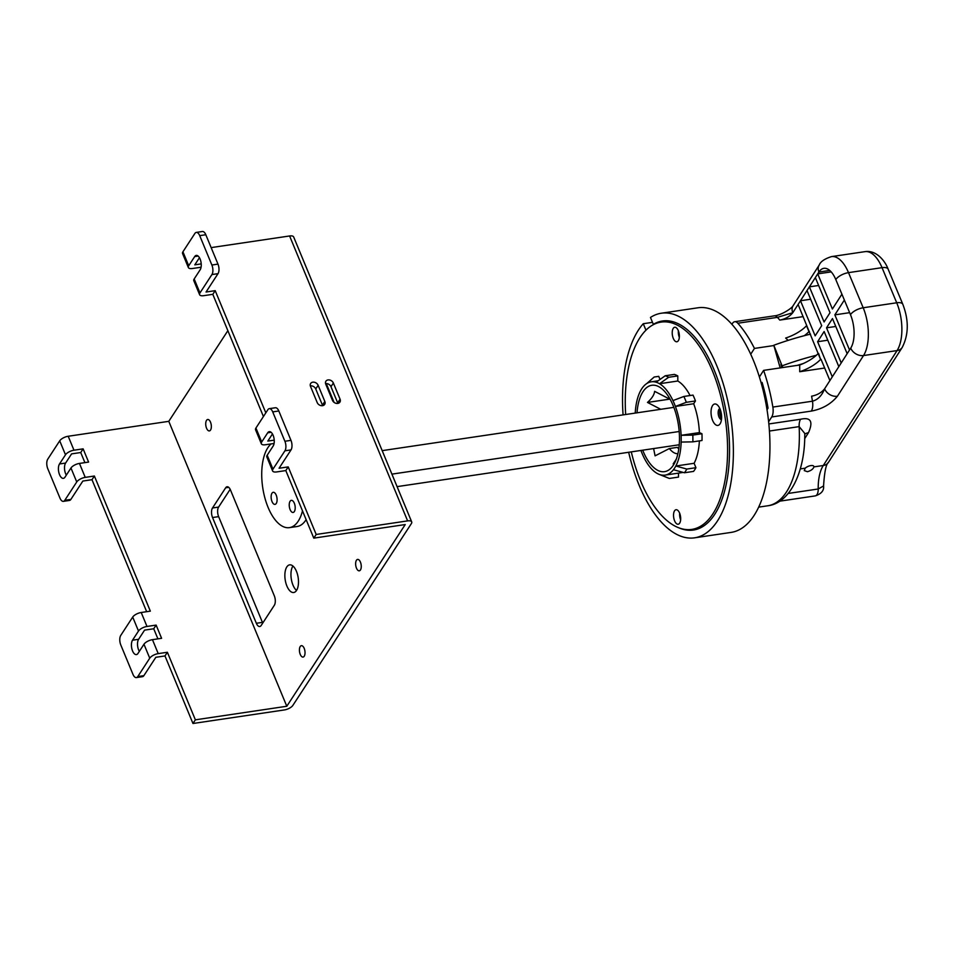 <?xml version="1.0" encoding="UTF-8"?>
<svg xmlns="http://www.w3.org/2000/svg" width="955" height="955" viewBox="0 0 955 955"><rect width="100%" height="100%" fill="white"/><g stroke="black" fill="none" stroke-linecap="round" stroke-linejoin="round"><path stroke-width="1.43" d="M271.089 443.908A43.667 20.568 -98.4 0 0 268.176 507.606A43.667 20.568 -98.4 0 0 289.449 527.638A43.667 20.568 -98.4 0 0 302.496 510.865M294.295 503.154A6.112 2.877 81.6 0 1 293.113 512.453A6.112 2.877 81.6 0 1 290.129 509.648A6.112 2.877 81.6 0 1 291.311 500.36A6.112 2.877 81.6 0 1 294.295 503.154M276.198 495.096A6.112 2.877 81.6 0 1 275.016 504.383A6.112 2.877 81.6 0 1 272.032 501.59A6.112 2.877 81.6 0 1 273.214 492.291A6.112 2.877 81.6 0 1 276.198 495.096M306.125 519.627A43.667 20.568 81.6 0 1 297.065 526.515L289.449 527.638M199.714 235.646L205.814 234.739A6.983 3.295 81.6 0 0 202.388 231.504L196.3 232.411A6.983 3.295 -98.4 0 1 199.714 235.646L211.879 265.024A6.983 3.295 -98.4 0 1 211.926 274.562L199.965 292.922A6.983 2.889 157.5 0 0 199.607 294.689L193.817 280.734A6.983 2.889 -22.5 0 1 194.175 278.967L200.156 269.788A7.855 3.701 81.6 0 0 200.693 260.775A7.855 3.701 81.6 0 0 196.276 255.403A7.855 3.701 81.6 0 0 194.689 256.573L188.708 265.753A6.983 2.889 157.5 0 0 188.35 267.519A6.983 2.889 157.5 0 0 192.409 268.51L201.075 267.233M199.607 294.689A6.983 2.889 157.5 0 0 203.666 295.68L212.81 294.331L263.425 416.535M284.924 450.808L291.024 449.901A6.983 3.295 81.6 0 0 290.977 440.362L284.888 441.258A6.983 3.295 -98.4 0 1 284.924 450.808L272.963 469.156A6.983 2.889 157.5 0 0 272.605 470.934L266.827 456.979A6.983 2.889 -22.5 0 1 267.185 455.213L273.166 446.033A7.855 3.701 81.6 0 0 273.703 437.02A7.855 3.701 81.6 0 0 269.274 431.648A7.855 3.701 81.6 0 0 267.687 432.818L261.706 441.986A6.983 2.889 157.5 0 0 261.348 443.765A6.983 2.889 157.5 0 0 265.406 444.755L274.085 443.466M272.605 470.934A6.983 2.889 157.5 0 0 276.663 471.925L285.808 470.576L313.789 538.131L405.23 524.558L286.798 706.258L168.784 421.334L68.199 436.256A6.983 2.889 -22.5 0 0 59.711 440.828L47.75 459.188A6.983 3.295 -98.4 0 0 47.786 468.738L59.962 498.104A6.983 3.295 -98.4 0 0 63.376 501.351A6.983 3.295 -98.4 0 0 64.785 500.313L76.746 481.953A6.983 2.889 157.5 0 1 85.234 477.381L79.456 463.426L88.6 462.077L83.121 448.85L73.977 450.211A6.983 2.889 157.5 0 0 65.489 454.783L59.508 463.963A7.855 3.701 81.6 0 0 58.971 472.976A7.855 3.701 81.6 0 0 63.4 478.348A7.855 3.701 81.6 0 0 64.988 477.178L70.968 468.01A6.983 2.889 -22.5 0 1 79.456 463.426M325.571 383.612A4.369 3.402 33.1 0 1 330.979 386.703L337.676 402.855A4.369 3.402 33.1 0 1 337.855 403.404M310.327 385.868A4.369 3.402 33.1 0 1 315.735 388.96L322.432 405.111A4.369 3.402 33.1 0 1 322.611 405.672M324.819 401.446L318.134 385.295A4.369 3.402 -146.9 0 0 314.505 382.275A4.369 3.402 -146.9 0 0 310.662 383.468A4.369 3.402 -146.9 0 0 310.518 386.417L317.203 402.58A4.369 3.402 -146.9 0 0 320.832 405.589A4.369 3.402 -146.9 0 0 324.676 404.395A4.369 3.402 -146.9 0 0 324.819 401.446L322.432 405.111M146.986 626.456A6.983 2.889 157.5 0 0 138.499 631.028L132.518 640.208A7.855 3.701 81.6 0 0 131.981 649.221A7.855 3.701 81.6 0 0 136.398 654.593A7.855 3.701 81.6 0 0 137.986 653.423L143.966 644.243A6.983 2.889 -22.5 0 1 152.454 639.671L161.598 638.31L156.131 625.095L146.986 626.456L141.209 612.501A6.983 2.889 -22.5 0 0 132.709 617.073L120.748 635.433A6.983 3.295 -98.4 0 0 120.796 644.971L132.96 674.349A6.983 3.295 -98.4 0 0 136.374 677.584L142.474 676.689A6.983 3.295 81.6 0 0 143.883 675.651L155.844 657.291L164.988 655.942L192.97 723.496L284.411 709.935A6.983 2.889 157.5 0 0 292.899 705.351L411.33 523.662A6.983 2.889 157.5 0 0 411.689 521.884L293.663 236.959A6.983 2.889 -22.5 0 0 289.604 235.969L211.139 247.608M313.789 538.131L316.189 534.466L407.618 520.893A6.983 2.889 157.5 0 1 411.689 521.884M316.189 534.466L288.207 466.9L279.063 468.26L291.024 449.901M274.228 440.136L267.806 441.091L272.45 433.952M265.824 412.858L215.197 290.654L206.053 292.015L218.015 273.655A6.983 3.295 81.6 0 0 217.979 264.117L211.879 265.024M201.219 263.89L194.796 264.845L199.452 257.707M325.751 384.161L332.447 400.312A4.369 3.402 -146.9 0 0 336.065 403.332A4.369 3.402 -146.9 0 0 339.908 402.139A4.369 3.402 -146.9 0 0 340.064 399.19L333.367 383.027A4.369 3.402 -146.9 0 0 329.75 380.018A4.369 3.402 -146.9 0 0 325.906 381.212A4.369 3.402 -146.9 0 0 325.751 384.161M196.3 232.411A6.983 3.295 -98.4 0 0 194.892 233.438L182.93 251.798A6.983 2.889 -22.5 0 0 182.572 253.564L188.35 267.519M227.863 330.681L168.784 421.334M212.81 294.331L215.197 290.654M205.814 234.739L217.979 264.117M284.888 441.258L272.712 411.892A6.983 3.295 -98.4 0 0 269.298 408.645A6.983 3.295 -98.4 0 0 267.889 409.683L255.928 428.043A6.983 2.889 -22.5 0 0 255.57 429.81L261.348 443.765M285.808 470.576L288.207 466.9M290.977 440.362L278.812 410.984A6.983 3.295 81.6 0 0 275.398 407.749L269.298 408.645M192.97 723.496L195.369 719.831L286.798 706.258M230.179 489.318L218.6 507.081A6.983 3.295 -98.4 0 0 218.635 516.631L262.434 622.374A6.983 3.295 -98.4 0 0 262.756 623.054M292.91 566.017A13.967 6.578 -98.4 0 0 292.899 566.029A13.967 6.578 -98.4 0 0 291.263 578.754A13.967 6.578 -98.4 0 0 296.539 590.441A13.967 6.578 81.6 0 1 293.722 592.506A13.967 6.578 81.6 0 1 286.894 586.024A13.967 6.578 81.6 0 1 286.81 566.936A13.967 6.578 81.6 0 1 289.628 564.859A13.967 6.578 81.6 0 1 297.494 574.409A13.967 6.578 81.6 0 1 296.539 590.429M334.071 402.377L326.276 383.552M360.453 569.968A5.766 2.71 81.6 0 1 359.295 570.815A5.766 2.71 81.6 0 1 356.466 568.141A5.766 2.71 81.6 0 1 356.442 560.275A5.766 2.71 81.6 0 1 357.6 559.415A5.766 2.71 81.6 0 1 360.847 563.355A5.766 2.71 81.6 0 1 360.453 569.968M304.227 656.228A5.766 2.71 81.6 0 1 303.069 657.076A5.766 2.71 81.6 0 1 300.252 654.402A5.766 2.71 81.6 0 1 300.216 646.535A5.766 2.71 81.6 0 1 301.374 645.676A5.766 2.71 81.6 0 1 304.621 649.615A5.766 2.71 81.6 0 1 304.227 656.228M212.547 517.538L256.346 623.281A6.983 3.295 81.6 0 0 259.76 626.516A6.983 3.295 81.6 0 0 261.169 625.489L274.324 605.291A6.983 3.295 81.6 0 0 274.288 595.753L230.489 490.011A6.983 3.295 81.6 0 0 227.063 486.764A6.983 3.295 81.6 0 0 225.655 487.802L212.499 507.988A6.983 3.295 81.6 0 0 212.547 517.538L218.635 516.631M210.542 430.048A5.766 2.71 81.6 0 1 209.384 430.896A5.766 2.71 81.6 0 1 206.555 428.234A5.766 2.71 81.6 0 1 206.531 420.355A5.766 2.71 81.6 0 1 207.689 419.496A5.766 2.71 81.6 0 1 210.936 423.435A5.766 2.71 81.6 0 1 210.542 430.048M195.369 719.831L167.376 652.265L158.232 653.626A6.983 2.889 157.5 0 0 149.744 658.198L137.783 676.558A6.983 3.295 -98.4 0 1 136.374 677.584M141.209 612.501L150.341 611.14L94.378 476.02L85.234 477.381M83.121 448.85L80.733 452.527L84.911 462.614M66.313 475.136A7.855 3.701 -98.4 0 1 65.609 463.056L71.589 453.876L80.733 452.527M94.378 476.02L91.99 479.697L82.846 481.057L70.885 499.405A6.983 3.295 81.6 0 1 69.476 500.444L63.376 501.351M91.99 479.697L146.664 611.689M139.323 651.382A7.855 3.701 -98.4 0 1 138.606 639.301L144.587 630.121L153.731 628.772L157.909 638.859M164.988 655.942L167.376 652.265M156.131 625.095L153.731 628.772M397.077 486.632L679.244 444.767M679.196 431.505L391.908 474.134M673.848 407.355L382.167 450.641M759.392 376.95L763.618 370.373A113.526 53.468 -98.4 0 1 772.858 407.069A10.481 4.93 -98.4 0 1 771.712 416.965L768.656 421.728M731.9 324.342L732.557 323.315A10.481 4.93 -98.4 0 1 734.693 321.728A10.481 4.93 -98.4 0 1 737.809 323.232L777.43 317.358A113.526 53.468 81.6 0 1 779.781 320.092C785.285 319.065 789.618 316.606 792.781 312.715L800.481 300.741L815.164 335.862L821.694 325.679L807.011 290.559L809.398 286.846L824.081 321.966L830.026 312.715L815.343 277.595L817.719 273.882L832.402 309.002L841.916 294.188L850.475 314.673A24.448 11.52 81.6 0 1 850.726 348.133L849.532 349.984L834.849 314.863L844.363 300.037M750.714 354.233L754.45 348.42A113.526 53.468 -98.4 0 0 737.809 323.232M767.056 409.731L768.035 408.191A103.044 48.538 81.6 0 0 762.09 382.43L761.35 383.564M763.618 370.373L799.693 365.013A26.203 10.971 157.3 0 0 818.137 353.541L798.093 304.442M799.693 365.013L799.729 371.722A26.203 10.971 -22.7 0 0 820.584 359.39L818.137 353.541M820.584 359.39L818.59 353.469M849.532 349.984L847.157 353.684L832.474 318.564L826.529 327.828L841.212 362.948L838.824 366.648L824.141 331.528L817.611 341.723L832.294 376.843L824.595 388.816A10.481 8.141 32.7 0 0 837.416 396.241C830.91 404.108 822.219 409.05 811.332 411.092A10.481 4.93 -98.4 0 0 812.478 401.196L772.858 407.069M821.037 359.319L829.907 380.544M817.611 341.723L827.77 340.207M838.824 366.648L832.294 376.843M847.157 353.684L841.212 362.948M810.807 465.598A5.241 2.197 -22.7 0 1 813.851 466.362A5.241 2.197 -22.7 0 1 813.923 466.888C813.183 469.06 811.034 470.66 807.464 471.698L804.277 470.612L805.208 468.177A5.241 2.197 -22.7 0 1 810.807 465.598M804.659 438.679L808.479 432.711C813.397 421.453 810.771 416.965 800.588 419.245A10.481 4.93 -98.4 0 0 799.156 426.622L804.743 433.403C805.375 471.113 790.263 503.19 767.76 505.78L758.748 507.117M754.45 348.42L773.86 345.543M809.41 331.516L808.957 331.588A26.203 10.971 -22.7 0 1 804.289 335.694M808.957 331.588L806.509 325.739A26.203 10.971 157.3 0 1 785.655 338.07L788.15 340.374M803.191 316.618L779.781 320.092M815.248 495.896C821.324 493.914 824.105 490.607 823.58 485.952L818.22 488.984A8.738 4.118 81.6 0 1 817.014 494.583A8.738 4.118 81.6 0 1 815.248 495.896L779.734 501.172M849.64 312.667L834.849 314.863M831.196 271.889L817.719 273.882L818.913 272.032A24.448 11.52 81.6 0 1 823.89 268.331A24.448 11.52 81.6 0 1 835.792 279.552L841.916 294.188M829.716 270.432L818.913 272.032A10.481 8.141 32.7 0 1 819.235 265.013L793.116 305.707A10.481 8.141 32.7 0 0 792.781 312.715L777.43 317.358A10.481 4.93 81.6 0 0 774.314 315.854L734.693 321.728M810.64 299.237L800.481 300.741L807.011 290.559M818.638 285.485L809.398 286.846L815.343 277.595M824.678 368.021L799.729 371.722M811.595 396.182C817.158 395.119 821.491 392.66 824.595 388.816C821.921 395.597 817.874 399.727 812.478 401.196A113.526 53.468 81.6 0 0 811.595 396.182M826.529 327.828L835.768 326.455M780.163 367.914L773.801 345.256L782.778 367.532M782.336 367.591L780.927 364.213L781.739 367.687M797.222 365.383A143.214 59.95 -22.7 0 1 803.191 363.58M773.801 345.256A153.695 64.343 -22.7 0 1 810.509 334.131M816.346 355.284A153.695 64.343 157.3 0 0 782.36 365.741M679.005 527.876A105.659 49.767 81.6 0 0 693.485 530.037A105.659 49.767 81.6 0 0 713.946 369.49A105.659 49.767 81.6 0 0 662.46 320.999A105.659 49.767 81.6 0 0 653.339 324.33L654.247 324.199M679.256 334.31A5.766 2.71 81.6 0 1 679.16 333.689M661.314 313.228L697.89 307.796A113.526 53.468 81.6 0 1 753.197 359.892A113.526 53.468 81.6 0 1 731.208 532.389L694.631 537.82A113.526 53.468 -98.4 0 0 716.62 365.323A113.526 53.468 -98.4 0 0 661.314 313.228A113.526 53.468 -98.4 0 0 650.462 317.454L653.339 324.33M628.665 452.264A113.526 53.468 -98.4 0 0 639.325 485.725A113.526 53.468 -98.4 0 0 694.631 537.82M652.504 322.348L643.264 323.721A113.526 53.468 -98.4 0 0 623.066 414.888M643.264 323.721L645.95 330.155M691.599 529.44A105.659 49.767 -98.4 0 0 692.65 529.548L692.65 529.285M698.702 528.64L692.65 529.548M680.569 516.786A5.766 2.71 81.6 0 1 680.473 516.178M721.61 416.75A3.844 1.815 81.6 0 1 721.109 415.831A3.844 1.815 81.6 0 1 720.786 411.199M637.021 412.823A43.667 20.568 81.6 0 1 661.54 388.494A43.667 20.568 81.6 0 1 673.024 405.314A43.667 20.568 81.6 0 1 673 465.718A43.667 20.568 81.6 0 1 643.3 451.62A43.667 20.568 81.6 0 1 642.715 450.187M653.602 448.564L655.082 455.845L669.36 448.552A27.946 13.167 81.6 0 0 677.907 453.744M676.367 459.033L673.179 463.903L675.125 462.005M670.028 399.095L647.478 402.437C651.895 398.438 654.271 394.725 654.617 391.323L669.001 398.772A27.946 13.167 81.6 0 1 669.706 398.533M647.478 402.437L660.753 409.301M678.778 448.969A27.946 13.167 -98.4 0 1 677.393 447.358L669.36 448.552M669.001 398.772L669.777 398.665M631.279 451.882A104.787 49.362 -98.4 0 0 640.769 481.32A104.787 49.362 -98.4 0 0 691.826 529.404A104.787 49.362 -98.4 0 0 712.12 370.182A104.787 49.362 -98.4 0 0 661.063 322.098A104.787 49.362 -98.4 0 0 625.668 414.506M679.602 513.098A7.33 3.45 81.6 0 1 678.181 524.247A7.33 3.45 81.6 0 1 674.612 520.881A7.33 3.45 81.6 0 1 676.033 509.731A7.33 3.45 81.6 0 1 679.602 513.098M678.289 330.621A7.33 3.45 81.6 0 1 676.868 341.771A7.33 3.45 81.6 0 1 673.299 338.404A7.33 3.45 81.6 0 1 674.719 327.255A7.33 3.45 81.6 0 1 678.289 330.621M720.01 408.955A10.827 5.097 81.6 0 1 720.357 423.363A10.827 5.097 81.6 0 1 712.633 420.451A10.827 5.097 81.6 0 1 711.714 407.379A10.827 5.097 81.6 0 1 717.671 405.242A10.827 5.097 81.6 0 1 720.01 408.955M693.676 403.738A47.153 22.216 81.6 0 1 699.394 432.603L701.961 433.737A52.394 24.675 81.6 0 1 702.009 440.494L692.864 441.855A52.394 24.675 -98.4 0 0 692.817 435.098L681.106 435.313A47.153 22.216 -98.4 0 0 675.4 406.448L686.335 402.306L695.467 400.957L693.676 403.738L675.4 406.448A47.153 22.216 -98.4 0 0 674.218 403.452A47.153 22.216 -98.4 0 0 672.953 400.599A47.153 22.216 -98.4 0 0 659.535 383.731L668.643 377.285L677.787 375.936L677.823 381.009A47.153 22.216 81.6 0 1 690.071 395.537M686.323 402.306A52.394 24.675 -98.4 0 0 685.141 399.321A52.394 24.675 -98.4 0 0 683.876 396.456L693.02 395.095A52.394 24.675 81.6 0 1 694.285 397.96A52.394 24.675 81.6 0 1 695.467 400.957M668.643 377.285A52.394 24.675 -98.4 0 0 665.229 375.769L674.373 374.408A52.394 24.675 81.6 0 1 677.787 375.936M660.036 379.445L658.735 376.354L654.163 377.022L646.798 383.528M678.492 473.119L678.516 477.082L669.371 478.443L660.192 474.719A47.153 22.216 -98.4 0 0 665.086 475.113A47.153 22.216 -98.4 0 0 673.442 469.717A47.153 22.216 -98.4 0 0 675.818 466.016A47.153 22.216 -98.4 0 0 681.154 442.07A47.153 22.216 -98.4 0 0 681.106 435.313L699.394 432.603M695.944 467.699A52.394 24.675 81.6 0 1 693.569 471.4L684.437 472.761A52.394 24.675 -98.4 0 0 686.812 469.06L675.83 466.016L694.106 463.294L695.944 467.699L686.812 469.06M699.382 440.888A47.153 22.216 81.6 0 1 694.106 463.294M683.887 396.456L672.953 400.599M677.823 381.009L659.535 383.731A47.153 22.216 -98.4 0 0 656.133 382.203A47.153 22.216 -98.4 0 0 651.238 381.821A47.153 22.216 -98.4 0 0 643.527 386.417A47.153 22.216 -98.4 0 0 639.957 391.98A47.153 22.216 -98.4 0 0 635.242 413.085M665.229 375.769L656.133 382.203M640.924 450.474A47.153 22.216 -98.4 0 0 642.106 453.47A47.153 22.216 -98.4 0 0 643.372 456.323A47.153 22.216 -98.4 0 0 656.777 473.202A47.153 22.216 -98.4 0 0 658.962 474.289A47.153 22.216 -98.4 0 0 660.192 474.719M658.962 474.289L668.202 478.013A52.394 24.675 -98.4 0 0 669.371 478.443M673.442 469.717L684.437 472.761M681.154 442.07L692.864 441.855M701.961 433.737L692.817 435.098M679.662 513.253A7.33 3.45 -98.4 0 0 680.64 519.818M720.237 409.528A5.587 2.638 -98.4 0 0 720.512 416.762A5.587 2.638 -98.4 0 0 721.562 418.517M678.348 330.776A7.33 3.45 -98.4 0 0 679.327 337.342M721.467 419.567A5.587 2.638 81.6 0 1 718.984 416.989A5.587 2.638 81.6 0 1 719.831 408.561M315.735 388.96L318.134 385.295M289.604 235.969L407.618 520.893M340.064 399.19L337.676 402.855M330.979 386.703L333.367 383.027M188.708 265.753L182.93 251.798M199.965 292.922L194.175 278.967M194.689 256.573L198.127 256.059M211.926 274.562L218.015 273.655M261.706 441.986L255.928 428.043M272.963 469.156L267.185 455.213M267.687 432.818L271.125 432.305M272.712 411.892L278.812 410.984M262.434 622.374L256.346 623.281M218.6 507.081L212.499 507.988M225.655 487.802L228.711 487.348M73.977 450.211L68.199 436.256M158.232 653.626L152.454 639.671M65.609 463.056L59.508 463.963M59.711 440.828L65.489 454.783M70.968 468.01L76.746 481.953M70.885 499.405L64.785 500.313M132.709 617.073L138.499 631.028M143.966 644.243L149.744 658.198M143.883 675.651L137.783 676.558M138.606 639.301L132.518 640.208M850.726 348.133A10.481 8.141 32.7 0 0 863.535 355.546L897.067 350.581L823.282 465.503L813.923 466.888M837.416 396.241L863.535 355.546A34.929 16.45 -98.4 0 0 863.189 307.761A10.481 4.381 157.3 0 0 850.475 314.673M800.588 419.245L768.882 423.948M771.712 416.965L811.332 411.092M805.208 468.177L800.266 468.917M769.467 431.027L799.156 426.622A92.563 43.596 81.6 0 1 786.598 491.777A92.563 43.596 81.6 0 1 767.76 505.78M808.479 432.711A10.481 8.141 32.7 0 0 804.743 434.274M823.58 485.952C824.44 472.045 826.051 464.19 828.427 462.375A10.481 8.141 -147.3 0 1 823.282 465.503A36.672 17.274 -98.4 0 0 818.22 488.984L788.269 493.437M902.212 347.453C908.73 334.668 908.933 320.283 902.821 304.299A10.481 4.381 157.3 0 0 896.721 302.783A34.929 16.45 81.6 0 1 897.067 350.581A10.481 8.141 32.7 0 0 902.212 347.453L828.427 462.375M896.721 302.783L863.189 307.761L848.506 272.641L882.038 267.663L896.721 302.783M835.792 279.552A10.481 4.381 -22.7 0 1 848.506 272.641A34.929 16.45 -98.4 0 0 831.495 256.609L865.015 251.643A34.929 16.45 81.6 0 1 882.038 267.663A10.481 4.381 -22.7 0 1 888.138 269.179L902.821 304.299M732.175 323.9L731.578 323.996M865.015 251.643C876.857 249.816 885.548 261.825 888.138 269.179M819.235 265.013C820.524 261.622 824.607 258.817 831.495 256.609M774.314 315.854C780.832 315.448 791.993 308.334 793.116 305.707M683.195 472.415L665.086 475.113M658.126 380.794L651.238 381.821M668.906 320.928L661.063 322.098M699.669 528.246L691.826 529.404"/></g></svg>
